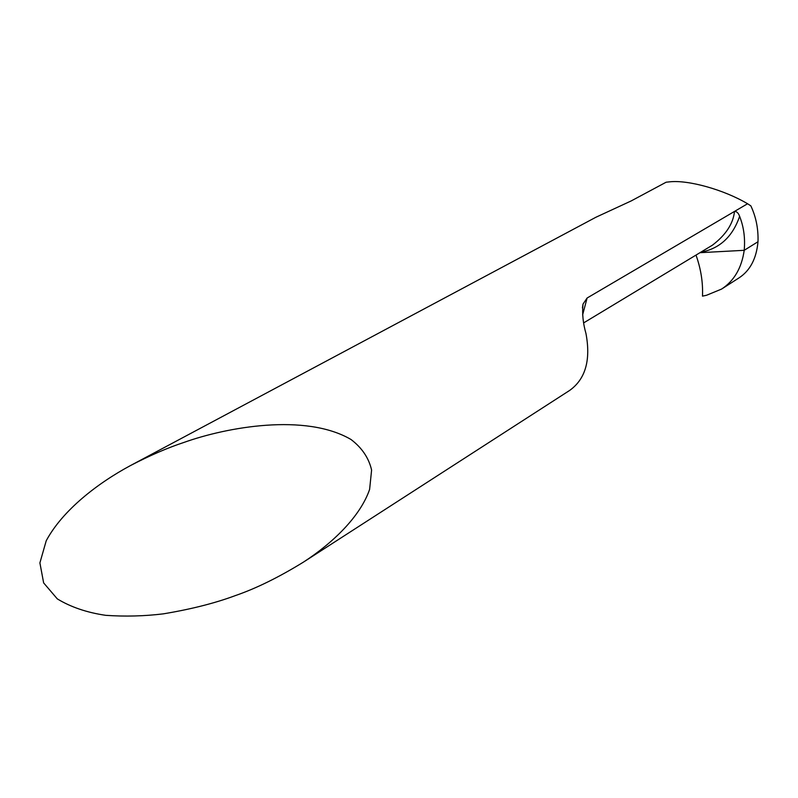 <?xml version="1.0" encoding="UTF-8"?>
<svg xmlns="http://www.w3.org/2000/svg" width="798" height="798" viewBox="0 0 798 798"><rect width="100%" height="100%" fill="white"/><g stroke="black" fill="none" stroke-linecap="round" stroke-linejoin="round"><path stroke-width="1.2" d="M183.949 442.431C226.582 427.159 305.484 412.865 351 439.489C361.963 447.818 368.836 458.012 371.599 470.062L369.614 489.423C360.267 516.555 332.806 543.019 303.529 562.061C278.861 577.263 256.118 588.445 235.29 595.617C215.131 603.138 191.151 609.213 163.341 613.852C144.308 616.176 125.126 616.664 105.785 615.338C86.962 612.585 70.793 607.098 57.296 598.879L43.641 582.899L39.9 562.899L46.224 540.755C62.573 510.271 97.605 483.209 130.513 465.543C149.964 455.449 167.77 447.748 183.949 442.431M130.513 465.543L595.877 217.265L631.158 200.946L666.13 182.213L669.692 181.834C688.315 179.74 724.065 189.774 747.576 203.749L587.109 298.013L583.029 304.058C582.041 313.444 583.029 323.28 585.981 333.574C590.919 360.147 585.483 379.1 569.662 390.421L303.529 562.061M712.754 244.926C725.951 234.762 733.202 223.6 734.509 211.42C736.694 211.36 738.399 212.996 739.626 216.318C732.614 236.737 719.636 248.707 700.704 252.248M702.479 296.138C703.088 282.642 700.923 268.956 696.006 255.081C700.923 268.906 703.078 282.592 702.479 296.138L706.489 295.28L721.601 289.066C734.15 280.866 741.681 267.948 744.205 250.313L699.976 252.687L744.205 250.313L758 241.724L744.205 250.313C745.302 238.213 743.776 226.881 739.626 216.318M747.576 203.749L750.848 205.864C756.045 216.966 758.429 228.916 758 241.724C756.454 258.602 750.11 270.662 738.958 277.923L721.601 289.066M582.61 314.951L587.109 298.013M583.029 304.058L582.43 307.908M712.504 245.126L583.757 322.831"/></g></svg>
